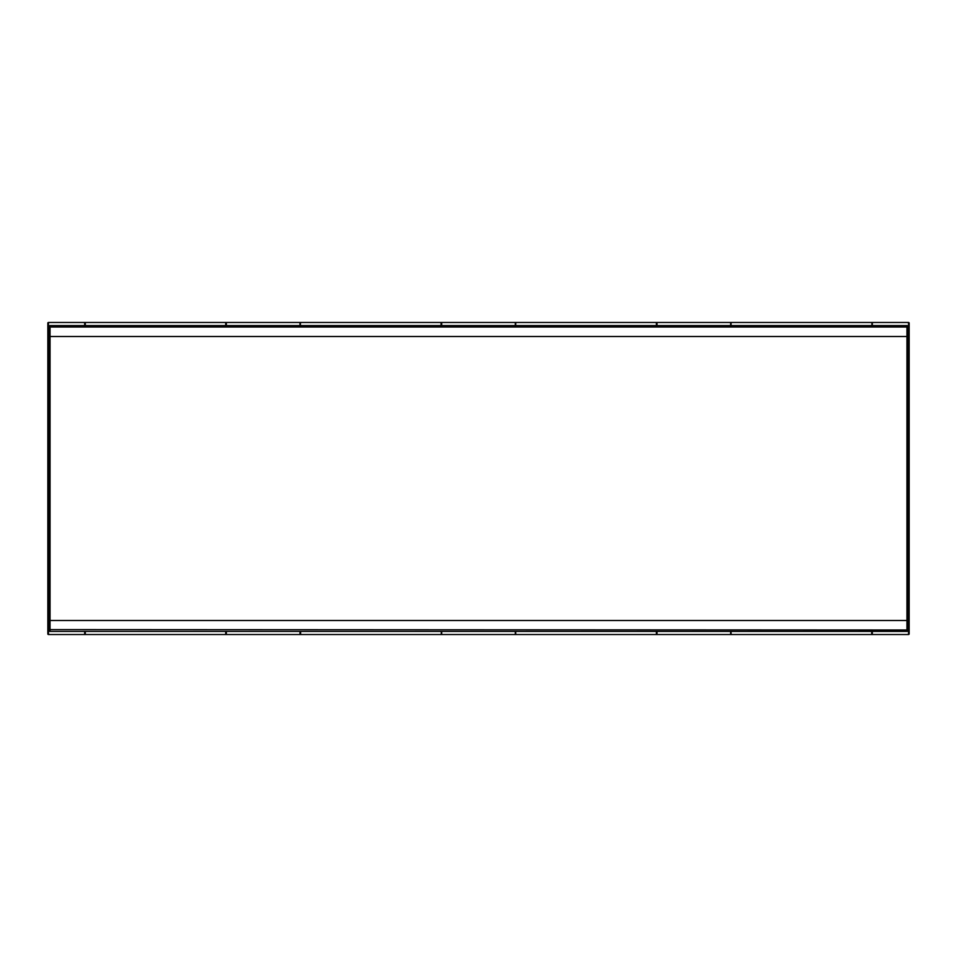 <?xml version="1.0" encoding="UTF-8"?>
<svg xmlns="http://www.w3.org/2000/svg" width="957" height="957" viewBox="0 0 957 957"><rect width="100%" height="100%" fill="white"/><g stroke="black" fill="none" stroke-linecap="round" stroke-linejoin="round"><path stroke-width="1.44" d="M50.039 325.583L906.961 325.583L906.961 327.007L50.039 327.007L50.039 325.583A0.622 0.622 0 0 0 49.405 326.217A0.622 0.622 0 0 1 50.039 325.583M907.595 326.217A0.622 0.622 0 0 0 906.961 325.583A0.622 0.622 0 0 1 907.595 326.217L907.595 630.783A0.622 0.622 0 0 1 906.961 631.417L50.039 631.417L50.039 327.007L49.405 327.402L49.405 326.217M49.405 630.783A0.622 0.622 0 0 0 50.039 631.417A0.622 0.622 0 0 1 49.405 630.783L49.405 327.402M909.15 323.095A0.622 0.622 0 0 0 908.528 322.473A0.622 0.622 0 0 1 909.15 323.095L909.15 633.905A0.622 0.622 0 0 1 908.528 634.527L872.329 634.527L871.707 631.417L871.707 633.905A0.622 0.622 0 0 0 872.329 634.527L730.646 634.527L731.268 631.417L730.646 634.527L515.321 634.527L515.943 631.417L515.321 634.527L48.472 634.527A0.622 0.622 0 0 1 47.85 633.905L47.85 323.095A0.622 0.622 0 0 1 48.472 322.473A0.622 0.622 0 0 0 47.85 323.095M909.15 331.828L908.528 331.828L908.528 322.473L872.329 322.473L871.707 325.583L872.329 322.473L730.646 322.473L731.268 323.095A0.622 0.622 0 0 0 730.646 322.473L731.268 325.583M730.646 325.583L730.646 322.473L515.321 322.473L515.943 323.095A0.622 0.622 0 0 0 515.321 322.473L299.996 322.473L300.618 323.095A0.622 0.622 0 0 0 299.996 322.473L84.671 322.473L85.293 323.095A0.622 0.622 0 0 0 84.671 322.473L85.293 323.095A0.622 0.622 0 0 0 84.671 322.473L48.472 322.473L48.472 331.828L47.85 331.828M85.293 633.905L85.293 631.417L84.671 634.527L85.293 633.905A0.622 0.622 0 0 1 84.671 634.527A0.622 0.622 0 0 0 85.293 633.905M85.293 323.095L85.293 325.583M225.732 323.095L225.732 325.583L226.354 322.473L225.732 323.095A0.622 0.622 0 0 1 226.354 322.473A0.622 0.622 0 0 0 225.732 323.095M299.996 325.583L299.996 322.473L300.618 325.583M441.057 323.095L441.679 322.473L441.057 323.095A0.622 0.622 0 0 1 441.679 322.473A0.622 0.622 0 0 0 441.057 323.095L441.057 325.583M515.321 325.583L515.321 322.473L515.943 325.583M656.382 323.095L657.004 322.473L656.382 323.095A0.622 0.622 0 0 1 657.004 322.473A0.622 0.622 0 0 0 656.382 323.095L656.382 325.583M656.382 633.905A0.622 0.622 0 0 0 657.004 634.527L656.382 633.905L656.382 631.417L657.004 634.527L657.004 631.417M871.707 323.095A0.622 0.622 0 0 1 872.329 322.473L872.329 325.583M872.329 631.417L872.329 634.527L871.707 633.905M731.268 633.905A0.622 0.622 0 0 1 730.646 634.527A0.622 0.622 0 0 0 731.268 633.905M225.732 633.905L225.732 631.417L225.732 633.905A0.622 0.622 0 0 0 226.354 634.527L225.732 633.905L226.354 634.527L226.354 631.417M300.618 633.905L300.618 631.417L299.996 634.527L300.618 633.905A0.622 0.622 0 0 1 299.996 634.527A0.622 0.622 0 0 0 300.618 633.905M441.679 631.417L441.679 634.527L441.057 633.905A0.622 0.622 0 0 0 441.679 634.527L441.057 631.417M515.943 633.905A0.622 0.622 0 0 1 515.321 634.527L515.321 631.417M907.595 630.783A0.622 0.622 0 0 1 906.961 631.417L906.961 629.993L49.405 629.598M907.595 327.402L906.961 327.007L906.961 629.993L907.595 629.598M907.595 336.505L49.405 336.505M907.595 620.495L49.405 620.495M226.354 325.583L226.354 322.473M441.679 325.583L441.679 322.473M657.004 325.583L657.004 322.473M84.671 631.417L84.671 634.527M49.405 331.828L48.472 331.828L48.472 625.172L49.405 625.172M47.85 625.172L48.472 625.172L48.472 634.527M907.595 331.828L908.528 331.828L908.528 634.527M909.15 625.172L907.595 625.172M730.646 631.417L730.646 634.527M84.671 322.473L84.671 325.583M299.996 631.417L299.996 634.527"/></g></svg>
